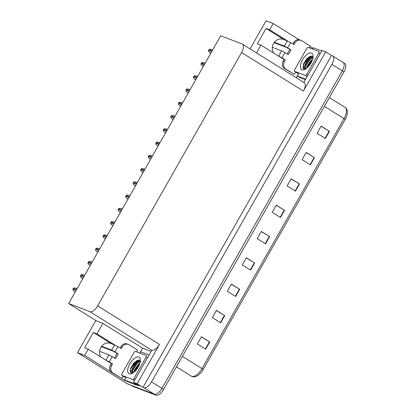 <?xml version="1.0" encoding="UTF-8"?>
<svg xmlns="http://www.w3.org/2000/svg" width="416" height="416" viewBox="0 0 416 416"><rect width="100%" height="100%" fill="white"/><g stroke="black" fill="none" stroke-linecap="round" stroke-linejoin="round"><path stroke-width="0.62" d="M283.364 39.395A8.84 7.816 111 0 0 273.541 43.493A8.84 7.816 111 0 0 273.546 53.004M100.838 357.027A8.84 7.816 -69 0 1 100.833 347.516A8.84 7.816 -69 0 1 110.656 343.418M296.249 77.73L298.204 74.287M312.53 49.067L313.035 48.37M139.823 353.09L142.631 348.145L151.06 351.374M125.726 380.728L124.41 380.224L125.497 378.31M110.885 371.79L84.672 355.441L77.496 352.69L95.716 320.611L96.559 320.934L68.64 303.519L89.955 311.688L151.783 350.256L133.489 382.304L139.313 385.939L137.353 385.185M89.955 311.688A8.284 3.812 -58 0 0 97.646 305.895L241.576 52.525L303.41 91.088L325.712 51.828L322.031 50.419L303.831 82.456M303.41 91.088A8.284 3.812 -58 0 0 304.184 82.675L242.351 44.112A8.284 3.812 -58 0 0 242.044 43.961L220.735 35.786L68.64 303.519M151.783 350.256A8.284 3.812 -58 0 0 159.479 344.458L137.176 383.718L143 387.353L331.536 55.463L332.379 55.786A8.284 3.812 122 0 1 332.686 55.936A8.284 3.812 122 0 1 331.911 64.355L151.533 381.878A8.284 3.812 122 0 1 143.842 387.676L143 387.353M133.489 382.304L137.176 383.718M77.496 352.69L127.634 383.958L154.242 394.16L131.248 385.346A8.284 3.812 122 0 1 130.941 385.195M121.217 378.232L124.41 380.224M342.784 62.275A8.284 3.812 122 0 1 343.091 62.426L344.755 63.466A8.284 3.812 122 0 1 343.98 71.88L163.602 389.402L161.938 388.367A8.284 3.812 122 0 1 154.242 394.16A8.284 3.812 122 0 0 161.938 388.367L342.316 70.84L161.938 388.367L151.533 381.878M343.091 62.426A8.284 3.812 122 0 1 342.316 70.84A8.284 3.812 122 0 0 343.091 62.426L332.686 55.936M250.063 48.916L266.032 20.8L273.208 23.551L299.182 39.749M310.092 46.556L312.946 48.334M325.712 51.828L331.536 55.463M241.576 52.525A8.284 3.812 -58 0 0 242.351 44.112M96.559 320.934L102.892 323.362L142.631 348.145M287.123 40.721L269.646 29.822L273.208 23.551M256.511 52.941L260.941 45.146L282.578 58.64A8.84 7.816 111 0 0 283.286 59.025M114.416 344.744L96.938 333.845L102.892 323.362M84.672 355.441L88.234 349.164L109.871 362.664A8.84 7.816 111 0 0 110.578 363.048M96.938 333.845L93.324 332.462L84.625 347.781L88.234 349.164M112.554 363.99L111.348 363.527L110.396 365.201A5.522 4.883 -69 0 0 111.836 372.585L121.571 378.368L113.043 373.048A5.522 4.883 -69 0 1 111.602 365.664L112.554 363.99L109.226 361.915L112.216 356.647L115.544 358.722L118.264 353.938L114.936 351.858L117.926 346.59L110.802 343.361L93.324 332.462M269.646 29.822L266.037 28.439L257.332 43.758L260.941 45.146M285.262 59.966L284.055 59.504L283.104 61.183A5.522 4.883 -69 0 0 284.544 68.562L294.278 74.344L285.75 69.025A5.522 4.883 -69 0 1 284.31 61.641L285.262 59.966L281.934 57.892L284.924 52.624L288.252 54.699L290.971 49.915L287.643 47.835L290.638 42.572L283.509 39.338L266.037 28.439M321.058 126.246L329.456 131.3L321.136 126.11L317.054 133.292L325.374 138.481L329.456 131.3M306.098 152.578L314.496 157.633L306.176 152.443L302.094 159.624L310.419 164.814L314.496 157.633M291.138 178.911L299.536 183.966L291.216 178.776L287.139 185.957L295.459 191.147L299.536 183.966M276.182 205.244L284.58 210.298L276.255 205.109L272.178 212.29L280.498 217.48L284.58 210.298M201.386 336.908L209.784 341.962L201.464 336.773L197.382 343.954L205.702 349.144L209.784 341.962M216.346 310.575L224.744 315.63L216.419 310.44L212.342 317.621L220.662 322.811L224.744 315.63M231.301 284.242L239.699 289.297L231.379 284.107L227.302 291.288L235.622 296.478L239.699 289.297M246.262 257.91L254.66 262.964L246.34 257.774L242.258 264.956L250.583 270.145L254.66 262.964M261.222 231.577L269.62 236.631L261.3 231.442L257.218 238.623L265.538 243.812L269.62 236.631M345.207 119.454L344.027 118.602A11.045 5.086 -58 0 0 345.056 107.38C346.882 108.633 347.646 110.63 347.36 113.37A9.942 4.576 122 0 1 345.207 119.454L203.18 369.47A9.942 4.576 122 0 1 197.725 375.58C195.666 376.849 193.794 377.166 192.109 376.532L191.334 376.147A11.045 5.086 -58 0 0 191.74 376.345A11.045 5.086 -58 0 0 201.994 368.618L203.18 369.47M163.602 389.402A8.284 3.812 122 0 1 155.912 395.2L132.912 386.381A8.284 3.812 122 0 1 132.605 386.23L131.087 385.284M210.86 53.165L209.581 52.484L208.432 50.976A1.383 1.222 -69 0 1 208.619 50.409L209.03 49.691A1.383 1.222 -69 0 1 209.414 49.244L211.349 49.374M203.325 66.43L202.051 65.749L200.897 64.236A1.383 1.222 -69 0 1 201.089 63.669L201.495 62.951A1.383 1.222 -69 0 1 201.88 62.509L203.819 62.634M195.796 79.69L194.516 79.009L193.362 77.501A1.383 1.222 -69 0 1 193.554 76.934L193.96 76.216A1.383 1.222 -69 0 1 194.345 75.769L196.284 75.899M188.261 92.95L186.982 92.269L185.827 90.761A1.383 1.222 -69 0 1 186.02 90.194L186.425 89.476A1.383 1.222 -69 0 1 186.81 89.029L188.75 89.159M180.726 106.215L179.447 105.534L178.292 104.021A1.383 1.222 -69 0 1 178.485 103.459L178.89 102.736A1.383 1.222 -69 0 1 179.275 102.294L181.215 102.419M112.216 356.647L108.93 354.89L99.596 351.312M114.462 358.046L117.062 353.475L113.729 351.4L101.379 346.663M118.264 353.938L117.062 353.475M120.172 347.994L121.004 346.533A5.522 4.883 -69 0 1 127.14 343.97L128.346 344.432A5.522 4.883 -69 0 1 129.09 344.802L137.618 350.121A5.522 4.883 -69 0 0 136.926 351.978M117.926 346.59L121.254 348.67L122.205 346.991A5.522 4.883 -69 0 1 128.346 344.432M135.803 383.75A5.522 2.543 122 0 1 134.488 383.822L124.613 380.037L126.698 381.332L136.568 385.117A5.522 2.543 -58 0 0 137.883 385.044M149.006 354.988L140.66 351.785A5.522 2.543 122 0 1 139.864 353.106M138.445 360.09A11.045 5.086 -58 0 0 133.359 366.189M125.694 377.77A5.522 2.543 122 0 1 124.613 380.037M121.571 378.368A5.522 4.883 -69 0 1 123.432 376.36M111.348 363.527L107.791 361.364M101.67 346.273L111.649 350.1L114.936 351.858M105.711 360.069L109.226 361.915M284.924 52.624L281.642 50.866L272.308 47.289M287.17 54.023L289.77 49.452L286.442 47.377L274.087 42.64M290.971 49.915L289.77 49.452M292.88 43.971L293.712 42.51A5.522 4.883 -69 0 1 299.853 39.946L301.054 40.409A5.522 4.883 -69 0 1 301.798 40.778L310.326 46.098A5.522 4.883 -69 0 0 309.634 47.954M290.638 42.572L293.966 44.647L294.918 42.973A5.522 4.883 -69 0 1 301.054 40.409M305.672 79.212L297.326 76.014L299.406 77.308L305.438 79.622M321.719 50.965L313.373 47.767A5.522 2.543 122 0 1 312.577 49.083M311.158 56.066A11.045 5.086 -58 0 0 306.072 62.166M298.407 73.746A5.522 2.543 122 0 1 297.326 76.014M294.278 74.344A5.522 4.883 -69 0 1 296.145 72.337M284.055 59.504L280.498 57.34M274.378 42.25L284.362 46.077L287.643 47.835M278.418 56.046L281.934 57.892M129.256 373.818A9.667 4.446 122 0 1 129.802 363.823A9.667 4.446 122 0 1 138.778 357.063A9.667 4.446 122 0 1 140.348 359.648A9.667 4.446 122 0 1 131.596 373.672A9.667 4.446 122 0 1 129.256 373.818M140.312 361.249L139.407 360.287L134.3 362.388L130.629 368.186L131.17 373.209L132.376 373.318M140.254 361.639L136.172 363.891L132.844 369.091L132.896 372.845M140.639 361.468C136.62 359.398 129.059 371.883 132.803 372.788L133.136 372.861M139.636 364.01L138.252 365.191L134.924 370.386L134.576 371.722M139.896 363.199L138.07 364.541L134.321 370.308L133.973 372.242M146.234 355.55A1.383 0.634 122 0 1 146.286 355.571A1.383 0.634 122 0 1 146.156 356.975L133.916 378.518A1.383 0.634 122 0 1 132.636 379.486L121.8 375.331A1.383 0.634 122 0 1 121.748 375.305A1.383 0.634 122 0 1 121.878 373.906L134.118 352.357A1.383 0.634 122 0 1 135.398 351.395L146.234 355.55M121.748 375.305L125.908 377.9A1.383 0.634 122 0 1 125.866 377.868M138.481 364.967L134.826 370.687M140.176 360.994L139.365 361.348M136.401 363.672L132.746 369.387M132.096 372.117L132.153 373.35M134.42 362.268L130.582 368.316M139.495 364.39L134.883 371.436M138.804 361.998L137.223 363.272L132.74 370.334L132.428 371.68M137.441 360.272L135.143 361.972L130.66 369.039L130.369 372.377M301.964 69.794A9.667 4.446 122 0 1 302.51 59.8A9.667 4.446 122 0 1 311.485 53.04A9.667 4.446 122 0 1 313.056 55.624A9.667 4.446 122 0 1 304.309 69.654A9.667 4.446 122 0 1 301.964 69.794M313.019 57.226L312.114 56.264L307.008 58.365L303.337 64.163L303.878 69.186L305.084 69.295M312.962 57.616L308.88 59.868L305.552 65.068L305.609 68.827M313.352 57.444C309.327 55.375 301.766 67.86 305.51 68.765L305.848 68.838M312.343 59.987L310.96 61.168L307.632 66.362L307.284 67.699M312.608 59.176L310.778 60.518L307.029 66.284L306.68 68.219M318.942 51.527A1.383 0.634 122 0 1 318.994 51.553A1.383 0.634 122 0 1 318.864 52.952L306.628 74.5A1.383 0.634 122 0 1 305.344 75.462L294.507 71.308A1.383 0.634 122 0 1 294.455 71.282A1.383 0.634 122 0 1 294.585 69.883L306.826 48.339A1.383 0.634 122 0 1 308.105 47.372L318.942 51.527M294.455 71.282L298.62 73.882A1.383 0.634 122 0 1 298.574 73.845M311.189 60.944L307.533 66.664M312.884 56.971L312.073 57.33M309.109 59.649L305.453 65.364M304.803 68.094L304.86 69.326M307.128 58.245L303.29 64.293M312.203 60.367L307.59 67.413M311.511 57.975L309.93 59.249L305.448 66.31L305.136 67.657M310.149 56.248L307.85 57.949L303.368 65.016L303.077 68.354M173.191 119.475L171.912 118.794L170.763 117.286A1.383 1.222 -69 0 1 170.95 116.719L171.361 116.002A1.383 1.222 -69 0 1 171.746 115.554L173.68 115.684M165.656 132.74L164.377 132.059L163.228 130.546A1.383 1.222 -69 0 1 163.415 129.979L163.826 129.262A1.383 1.222 -69 0 1 164.211 128.82L166.145 128.944M158.122 146L156.848 145.319L155.693 143.811A1.383 1.222 -69 0 1 155.886 143.244L156.291 142.527A1.383 1.222 -69 0 1 156.676 142.08L158.616 142.21M150.592 159.26L149.313 158.579L148.158 157.071A1.383 1.222 -69 0 1 148.351 156.504L148.756 155.787A1.383 1.222 -69 0 1 149.141 155.34L151.081 155.47M143.057 172.526L141.778 171.844L140.624 170.336A1.383 1.222 -69 0 1 140.816 169.77L141.222 169.047A1.383 1.222 -69 0 1 141.606 168.605L143.546 168.73M135.522 185.786L134.243 185.104L133.094 183.596A1.383 1.222 -69 0 1 133.281 183.03L133.687 182.312A1.383 1.222 -69 0 1 134.072 181.865L136.011 181.995M127.988 199.051L126.708 198.37L125.559 196.856A1.383 1.222 -69 0 1 125.746 196.29L126.157 195.572A1.383 1.222 -69 0 1 126.542 195.13L128.476 195.255M120.453 212.311L119.174 211.63L118.024 210.122A1.383 1.222 -69 0 1 118.212 209.555L118.622 208.837A1.383 1.222 -69 0 1 119.007 208.39L120.942 208.52M112.918 225.571L111.644 224.89L110.49 223.382A1.383 1.222 -69 0 1 110.682 222.815L111.088 222.097A1.383 1.222 -69 0 1 111.472 221.65L113.412 221.78M105.388 238.836L104.109 238.155L102.955 236.647A1.383 1.222 -69 0 1 103.147 236.08L103.553 235.357A1.383 1.222 -69 0 1 103.938 234.915L105.877 235.04M97.854 252.096L96.574 251.415L95.42 249.907A1.383 1.222 -69 0 1 95.612 249.34L96.018 248.622A1.383 1.222 -69 0 1 96.403 248.175L98.342 248.305M90.319 265.361L89.04 264.68L87.89 263.167A1.383 1.222 -69 0 1 88.078 262.6L88.483 261.882A1.383 1.222 -69 0 1 88.873 261.44L90.808 261.565M82.784 278.621L81.505 277.94L80.356 276.432A1.383 1.222 -69 0 1 80.543 275.865L80.954 275.148A1.383 1.222 -69 0 1 81.338 274.7L83.273 274.83M75.249 291.881L73.97 291.2L72.821 289.692A1.383 1.222 -69 0 1 73.008 289.125L73.419 288.408A1.383 1.222 -69 0 1 73.804 287.96L75.738 288.09M143.842 387.676L155.912 395.2M331.911 64.355L343.98 71.88M97.646 305.895L159.479 344.458M182.364 356.372L201.994 368.618L344.027 118.602L324.392 106.356M132.912 386.381L131.248 385.346M269.318 236.444L265.236 243.625M254.358 262.777L250.281 269.958M239.398 289.11L235.321 296.291M224.437 315.442L220.36 322.624M209.482 341.775L205.4 348.956M284.274 210.111L280.197 217.292M299.234 183.778L295.157 190.96M314.194 157.446L310.118 164.627M329.155 131.113L325.073 138.294M212.155 50.887L209.03 49.691M211.749 51.605L208.619 50.409M210.948 53.009L209.581 52.484M204.62 64.152L201.495 62.951M204.214 64.87L201.089 63.669M203.419 66.269L202.051 65.749M197.085 77.412L193.96 76.216M196.68 78.13L193.554 76.934M195.884 79.534L194.516 79.009M189.556 90.678L186.425 89.476M189.145 91.395L186.02 90.194M188.349 92.794L186.982 92.269M182.021 103.938L178.89 102.736M181.61 104.655L178.485 103.459M180.814 106.059L179.447 105.534M110.396 365.201L111.602 365.664M122.205 346.991L121.004 346.533M134.488 383.822L136.568 385.117M111.836 372.585L113.043 373.048M114.644 344.833L111.649 350.1M108.93 354.89L105.94 360.152M283.104 61.183L284.31 61.641M294.918 42.973L293.712 42.51M284.544 68.562L285.75 69.025M287.352 40.81L284.362 46.077M281.642 50.866L278.647 56.134M135.195 364.047A10.769 4.956 122 0 1 139.012 360.147M146.156 356.975L147.43 357.77M121.8 375.331L125.96 377.926M132.636 379.486L134.446 380.619M133.916 378.518L135.19 379.314M307.908 60.024A10.769 4.956 122 0 1 311.719 56.124M318.864 52.952L320.138 53.747M294.507 71.308L298.667 73.902M305.344 75.462L307.159 76.596M306.628 74.5L307.897 75.291M174.486 117.198L171.361 116.002M174.075 117.915L170.95 116.719M173.28 119.319L171.912 118.794M166.951 130.463L163.826 129.262M166.546 131.18L163.415 129.979M165.745 132.579L164.377 132.059M159.416 143.723L156.291 142.527M159.011 144.44L155.886 143.244M158.215 145.844L156.848 145.319M151.882 156.988L148.756 155.787M151.476 157.706L148.351 156.504M150.68 159.104L149.313 158.579M144.352 170.248L141.222 169.047M143.941 170.966L140.816 169.77M143.146 172.37L141.778 171.844M136.817 183.508L133.687 182.312M136.406 184.226L133.281 183.03M135.611 185.63L134.243 185.104M129.282 196.773L126.157 195.572M128.872 197.491L125.746 196.29M128.076 198.895L126.708 198.37M121.748 210.033L118.622 208.837M121.342 210.751L118.212 209.555M120.541 212.155L119.174 211.63M114.213 223.298L111.088 222.097M113.807 224.016L110.682 222.815M113.012 225.415L111.644 224.89M106.678 236.558L103.553 235.357M106.272 237.276L103.147 236.08M105.477 238.68L104.109 238.155M99.148 249.818L96.018 248.622M98.738 250.536L95.612 249.34M97.942 251.94L96.574 251.415M91.614 263.084L88.483 261.882M91.203 263.801L88.078 262.6M90.407 265.205L89.04 264.68M84.079 276.344L80.954 275.148M83.668 277.061L80.543 275.865M82.872 278.465L81.505 277.94M76.544 289.609L73.419 288.408M76.138 290.326L73.008 289.125M75.338 291.725L73.97 291.2M191.334 376.147L176.42 366.844M345.056 107.38L329.368 97.599M212.727 49.878L211.151 49.275M205.192 63.144L203.616 62.535M197.662 76.404L196.082 75.8M190.128 89.664L188.547 89.06M182.593 102.929L181.012 102.32M175.058 116.189L173.482 115.586M167.523 129.454L165.948 128.846M159.988 142.714L158.413 142.111M152.459 155.974L150.878 155.371M144.924 169.239L143.343 168.636M137.389 182.499L135.808 181.896M129.854 195.764L128.279 195.156M122.32 209.024L120.744 208.421M114.785 222.284L113.209 221.681M107.255 235.55L105.674 234.946M99.72 248.81L98.14 248.206M92.186 262.075L90.61 261.466M84.651 275.335L83.075 274.732M77.116 288.6L75.54 287.992"/></g></svg>
